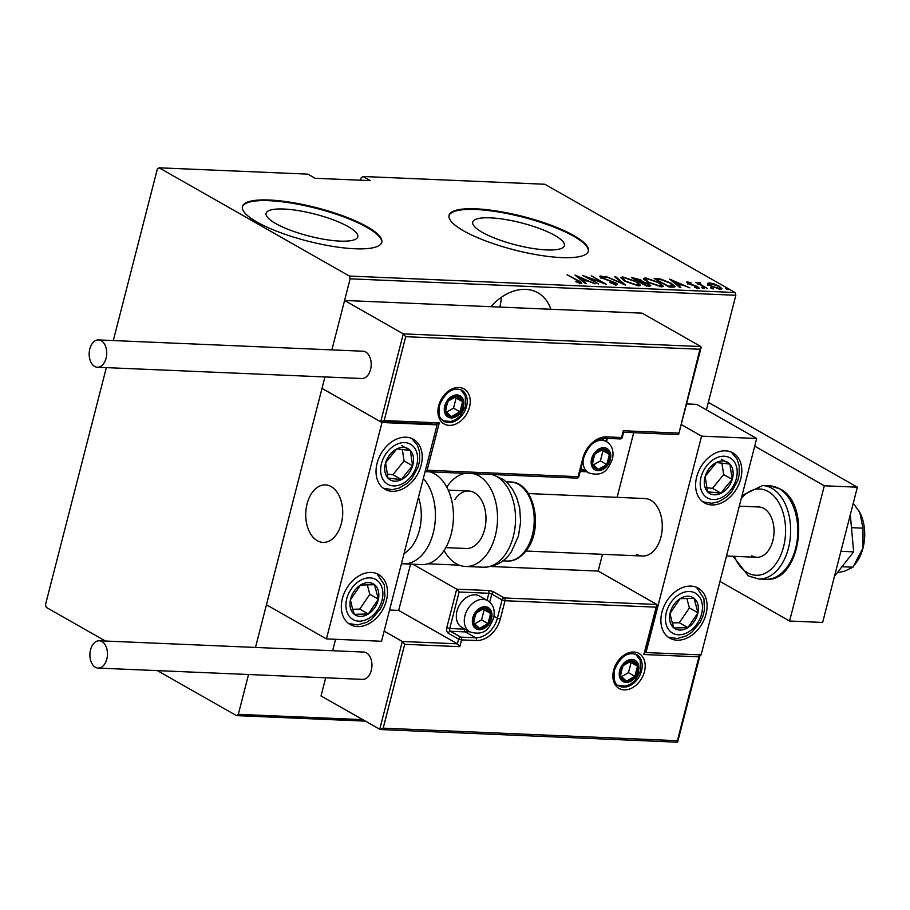 <?xml version="1.0" encoding="UTF-8"?>
<svg xmlns="http://www.w3.org/2000/svg" width="910" height="910" viewBox="0 0 910 910"><rect width="100%" height="100%" fill="white"/><g stroke="black" fill="none" stroke-linecap="round" stroke-linejoin="round"><path stroke-width="1.36" d="M550.857 309.252A48.548 35.353 119.6 0 0 537.969 292.838A48.548 35.353 119.6 0 0 525.673 289.38A48.548 35.353 119.6 0 0 490.945 306.704M499.795 307.079A48.548 35.353 119.6 0 0 501.399 297.297M275.673 223.53A47.331 11.375 14.4 0 0 325.496 239.535A47.331 11.375 14.4 0 0 357.778 236.839A47.331 11.375 14.4 0 0 348.189 226.624A47.331 11.375 14.4 0 0 298.378 210.608A47.331 11.375 14.4 0 0 266.095 213.304A47.331 11.375 14.4 0 0 275.673 223.53M482.3 232.334A47.331 11.375 14.4 0 0 532.111 248.35A47.331 11.375 14.4 0 0 564.393 245.655A47.331 11.375 14.4 0 0 554.816 235.428A47.331 11.375 14.4 0 0 504.993 219.424A47.331 11.375 14.4 0 0 472.711 222.12A47.331 11.375 14.4 0 0 482.3 232.334M463.634 230.856A71.924 17.279 14.4 0 0 539.334 255.187A71.924 17.279 14.4 0 0 588.395 251.092A71.924 17.279 14.4 0 0 573.823 235.554A71.924 17.279 14.4 0 0 498.123 211.234A71.924 17.279 14.4 0 0 449.062 215.317A71.924 17.279 14.4 0 0 463.634 230.856M588.292 251.433A71.924 17.279 14.4 0 0 573.653 236.236A71.924 17.279 14.4 0 0 498.623 212.019A71.924 17.279 14.4 0 0 448.994 215.659M257.007 222.051A71.924 17.279 14.4 0 0 332.707 246.371A71.924 17.279 14.4 0 0 381.768 242.287A71.924 17.279 14.4 0 0 367.208 226.749A71.924 17.279 14.4 0 0 291.496 202.418A71.924 17.279 14.4 0 0 242.435 206.513A71.924 17.279 14.4 0 0 257.007 222.051M381.665 242.617A71.924 17.279 14.4 0 0 367.026 227.42A71.924 17.279 14.4 0 0 291.996 203.203A71.924 17.279 14.4 0 0 242.367 206.854M706.41 409.887L735.837 295.272L350.134 278.824L349.372 276.06L735.075 292.508L544.828 184.252L362.999 176.494L361.19 177.791L360.565 180.225M157.407 670.613L236.509 715.635L238.318 714.339L248.544 674.503M255.494 647.442L324.938 376.945L266.448 604.775L326.428 638.911L381.529 641.266L437.096 424.856L436.015 424.242M699.938 349.247L700.825 346.551L701.132 347.529L678.598 434.593L699.938 349.247L405.701 336.7L403.289 333.868L344.583 300.459L331.888 349.884L350.134 278.824M238.318 714.339L362.578 719.639M362.999 176.494L370.279 180.635L315.178 178.292L307.899 174.14L159.125 167.804L157.316 169.101L113.295 340.567M106.345 367.629L45.5 604.615L46.262 607.368L105.435 641.038M365.183 721.118L236.509 715.635M349.372 276.06L159.125 167.804M707.673 283.715L709.14 282.828L714.213 283.988L719.287 286.263L722.062 288.857L720.481 289.278L710.391 285.876L707.582 283.26M700.12 282.635L700.438 284.409L707.673 288.629L695.729 282.35L698.334 283.317L698.766 282.384L700.12 282.635L700.711 283.272L699.437 283.317L699.085 284.671M698.209 283.772L698.766 282.384L698.414 283.738L699.767 283.988M687.118 282.851L687.357 281.895L691.156 282.873L688.677 282.657L688.961 283.454L697.777 286.65L698.448 288.345L694.512 287.389L697.071 287.571L696.844 286.639L690.11 284.421L688.028 283.442L687.357 281.895L686.572 282.111M688.677 282.657L688.859 283.875M699.335 288.095L698.448 288.345M696.935 288.117L696.844 286.639M672.661 287.139L669.112 286.991L654.108 278.449L660.592 279.017L671.193 283.226L675.152 286.661L672.661 287.139M646.362 286.013L631.369 277.482L640.765 279.836L642.688 281.599L648.784 283.886L650.843 285.797L646.362 286.013M625.591 285.137L605.651 276.39L622.827 283.488L614.705 276.776L615.786 276.822L625.591 285.137M598.643 283.988L582.662 275.411L602.147 282.464L591.307 275.775L606.31 284.307L586.848 277.266L598.643 283.988M579.158 283.169L577.054 280.416L567.078 274.74L578.203 280.553C581.228 281.964 582.093 282.93 580.773 283.419L575.734 281.69L579.818 282.407L579.477 283.749M581.752 283.169L580.773 283.419M574.995 275.082L595.185 283.84L587.712 280.985L582.901 280.781L586.12 283.454L585.05 283.408L574.995 275.082M614.637 284.682L614.478 282.714L601.351 277.846L600.577 275.969L606.071 277.539L601.999 276.833L602.272 277.846L615.49 282.771C617.674 283.943 617.947 284.671 616.32 284.944L609.802 282.532L615.649 283.818L615.296 285.16M599.61 276.253L600.577 275.969L600.282 277.152M601.999 276.833L602.17 278.278M617.435 284.625L616.32 284.944M624.84 281.19L620.813 277.505L622.747 276.913L636.636 281.656L640.594 285.33L638.604 285.888L624.84 281.19M647.579 282.157L643.552 278.483L645.497 277.88L659.375 282.623L663.344 286.297L661.354 286.855L647.579 282.157M669.692 279.12L689.871 287.879L682.409 285.023L677.597 284.819L680.816 287.492L679.736 287.446L669.692 279.12M701.917 287.833L701.655 287.162L703.896 287.913L704.158 288.584L701.553 287.594M703.737 288.527L703.896 287.913L704.158 288.584M711.074 288.22L710.812 287.549L713.042 288.311L713.303 288.97L710.699 287.981M712.894 288.914L713.042 288.311L713.303 288.97M725.907 288.857L725.645 288.186L727.886 288.936L728.148 289.607L725.532 288.618M727.727 289.551L727.886 288.936L728.148 289.607M735.075 292.508L735.837 295.272M579.67 282.964L580.33 283.385M582.718 281.474L582.901 280.781M585.665 280.087L578.009 276.731L581.865 279.927L585.665 280.087L585.46 280.894M577.827 277.425L578.009 276.731M581.683 280.621L581.865 279.927M600.543 277.345L601.26 277.459M615.513 284.341L616.389 284.944M615.604 277.516L615.786 276.822M621.086 278.358L622.394 278.267L622.747 276.913M638.752 284.602L639.969 285.797M638.422 285.876L638.786 284.477L635.635 281.611L624.34 277.789L622.667 278.324L625.818 281.224L637.023 285.012L638.786 284.477M636.852 285.695L637.023 285.012M633.269 278.574L633.531 277.573M640.424 281.19L642.335 282.953M648.875 285.49L649.831 286.149M635.248 278.46L633.895 278.403L638.695 281.133L641.004 280.94L635.248 278.46M639.173 281.929L639.366 281.167M640.902 282.043L645.816 285.183L649.001 285.001L647.795 283.84L640.902 282.043M647.067 286.047L647.272 285.251M643.836 279.336L645.144 279.233L645.497 277.88M661.502 285.569L662.719 286.764M661.172 286.843L661.536 285.444L658.385 282.578L647.078 278.767L645.406 279.29L648.568 282.191L659.773 285.979L661.536 285.444M659.602 286.661L659.773 285.979M656.155 279.62L656.428 278.551M660.433 279.643L660.592 279.017M673.15 286.036L674.367 287.094M656.519 279.825L668.554 286.149L673.207 285.808L672.854 287.162M672.558 287.139L672.808 286.138L670.204 283.181L661.422 279.802L656.633 279.37M677.415 285.512L677.597 284.819M680.361 284.125L672.695 280.769L676.562 283.965L680.361 284.125L680.157 284.932M672.524 281.463L672.695 280.769M676.38 284.659L676.562 283.965M697.617 287.276L697.777 286.65M697.981 284.671L698.414 283.738M707.332 285.069L708.788 284.182L709.14 282.828M720.299 288.47L721.255 289.266M718.308 286.218L710.482 283.59L709.288 283.943L711.381 285.922L719.128 288.515L720.39 288.151L718.308 286.218M718.98 289.107L719.128 288.515M636.852 554.327A28.767 18.473 -87.6 0 0 642.574 556.021A28.767 18.473 -87.6 0 0 661.82 532.612A28.767 18.473 -87.6 0 0 650.741 500.227A28.767 18.473 -87.6 0 0 645.019 498.532L528.426 493.561M677.029 640.196A28.767 20.953 -60.4 0 1 669.749 638.149A28.767 20.953 -60.4 0 1 663.527 607.402A28.767 20.953 -60.4 0 1 690.929 586.097A28.767 20.953 -60.4 0 1 698.209 588.133A28.767 20.953 -60.4 0 1 704.431 618.891A28.767 20.953 -60.4 0 1 677.029 640.196M725.645 450.837A28.767 20.953 119.6 0 0 698.254 472.153A28.767 20.953 119.6 0 0 704.476 502.9A28.767 20.953 119.6 0 0 711.756 504.936A28.767 20.953 119.6 0 0 739.159 483.631A28.767 20.953 119.6 0 0 732.937 452.884A28.767 20.953 119.6 0 0 725.645 450.837M701.576 436.14L756.676 438.495L701.11 654.893L646.009 652.55L701.576 436.14L681.328 424.617M383.178 728.159L379.709 729.388L402.288 641.47L404.7 644.303L383.178 728.159L677.404 740.706L698.937 656.849L643.836 654.506L656.884 604.479L598.177 571.071L602.477 554.304M617.105 497.338L633.713 432.682M756.676 438.495L696.685 404.358L686.652 403.926M646.009 652.55L645.213 652.095M317.272 540.699A28.767 18.473 92.4 0 1 306.192 508.303A28.767 18.473 92.4 0 1 325.45 484.905A28.767 18.473 92.4 0 1 331.172 486.6A28.767 18.473 92.4 0 1 342.251 518.984A28.767 18.473 92.4 0 1 322.993 542.394A28.767 18.473 92.4 0 1 317.272 540.699M406.076 437.209A28.767 20.953 -60.4 0 1 413.356 439.257A28.767 20.953 -60.4 0 1 419.578 470.004A28.767 20.953 -60.4 0 1 392.187 491.309A28.767 20.953 -60.4 0 1 384.896 489.262A28.767 20.953 -60.4 0 1 378.674 458.515A28.767 20.953 -60.4 0 1 406.076 437.209M357.459 626.569A28.767 20.953 119.6 0 0 384.85 605.252A28.767 20.953 119.6 0 0 378.628 574.506A28.767 20.953 119.6 0 0 371.348 572.458A28.767 20.953 119.6 0 0 343.946 593.775A28.767 20.953 119.6 0 0 350.168 624.522A28.767 20.953 119.6 0 0 357.459 626.569M326.428 638.911L381.995 422.513L437.096 424.856M381.995 422.513L322.015 388.377L380.71 421.774L403.289 333.868L700.825 346.551L642.119 313.154L344.583 300.459M342.296 518.666A28.767 18.473 -87.6 0 0 325.45 484.905A28.767 18.473 -87.6 0 0 306.147 508.622A28.767 18.473 -87.6 0 0 322.993 542.394A28.767 18.473 -87.6 0 0 342.296 518.666M623.498 432.239L622.372 437.323L621.564 437.517L623.304 430.748L678.405 433.103M623.145 432.113L623.304 430.748M405.701 336.7L384.168 420.557L380.71 421.774L436.322 424.265M384.168 420.557L439.268 422.9L435.81 424.128M439.268 422.9L427.12 470.242L425.141 471.437M410.569 564.12L398.682 610.417L457.389 643.825L402.288 641.47L384.134 631.142M398.682 610.417L389.548 610.03M700.177 654.859L677.597 742.196L380.232 729.524L321.014 695.979L325.678 677.791M335.562 639.309L332.628 650.73M655.996 607.163L505.016 600.725L500.329 618.982A23.74 17.279 -60.4 0 1 476.419 640.526L461.541 639.889L459.8 646.657L457.389 643.825L458.606 639.093L448.323 633.235A4.311 2.775 -87.6 0 1 446.787 627.718L456.683 589.168L412.844 564.223M598.177 571.071L491.116 566.509M459.209 565.144L427.78 563.802M677.404 740.706L677.256 742.082M698.937 656.849L699.824 654.165M643.836 654.506L644.724 651.81M494.039 616.275L497.395 618.186L502.081 599.929L505.016 600.725A2.161 1.388 -87.6 0 0 504.254 597.961L493.971 592.114A4.311 1.035 14.4 0 0 488.09 590.51L456.683 589.168L459.106 592L449.733 628.514L464.6 629.151A19.417 14.139 119.6 0 0 465.044 629.163M645.031 652.788L656.884 604.479L504.254 597.961A2.161 1.57 -60.4 0 0 502.081 599.929L491.798 594.071L489.728 602.147M473.882 617.856A10.784 7.86 119.6 0 0 473.689 622.975A10.784 7.86 119.6 0 0 479.547 628.355A10.784 7.86 119.6 0 0 487.999 623.589A10.784 7.86 119.6 0 0 490.604 613.442A10.784 7.86 119.6 0 0 484.757 608.062A10.784 7.86 119.6 0 0 476.294 612.828A10.784 7.86 119.6 0 0 473.882 617.856M474.701 617.742L473.689 622.975L479.547 628.355L487.999 623.589L490.604 613.442L484.757 608.062L476.294 612.828L474.701 617.742M456.979 611.133A17.984 13.093 119.6 0 0 461.859 627.354L469.822 631.893A17.984 13.093 -60.4 0 1 464.942 615.672A17.984 13.093 -60.4 0 1 487.612 600.634L479.638 596.095A17.984 13.093 119.6 0 0 456.979 611.133M474.588 623.862L481.572 619.926L484.177 609.791L483.119 608.813M473.12 624.692L479.547 628.355M481.572 619.926L487.999 623.589M484.177 609.791L490.604 613.442M592.694 458.845A10.784 7.86 119.6 0 0 592.501 463.963A10.784 7.86 119.6 0 0 598.359 469.344A10.784 7.86 119.6 0 0 606.811 464.578A10.784 7.86 119.6 0 0 609.416 454.431A10.784 7.86 119.6 0 0 603.569 449.051A10.784 7.86 119.6 0 0 595.106 453.817A10.784 7.86 119.6 0 0 592.694 458.845M593.513 458.731L592.501 463.963L598.359 469.344L606.811 464.578L609.416 454.431L603.569 449.051L595.106 453.817L593.513 458.731M593.4 464.851L600.384 460.915L602.989 450.768L601.931 449.79M591.932 465.681L598.359 469.344M600.384 460.915L606.811 464.578M602.989 450.768L609.416 454.431M445.82 406.087A10.784 7.86 119.6 0 0 445.616 411.206A10.784 7.86 119.6 0 0 451.474 416.587A10.784 7.86 119.6 0 0 459.937 411.82A10.784 7.86 119.6 0 0 462.542 401.674A10.784 7.86 119.6 0 0 456.683 396.294A10.784 7.86 119.6 0 0 448.221 401.06A10.784 7.86 119.6 0 0 445.82 406.087M446.639 405.974L445.616 411.206L451.474 416.587L459.937 411.82L462.542 401.674L456.683 396.294L448.221 401.06L446.639 405.974M446.526 412.093L453.51 408.158L456.115 398.023L455.046 397.044M445.047 412.924L451.474 416.587M453.51 408.158L459.937 411.82M456.115 398.023L462.542 401.674M620.756 670.613A10.784 7.86 119.6 0 0 620.563 675.732A10.784 7.86 119.6 0 0 626.421 681.112A10.784 7.86 119.6 0 0 634.884 676.346A10.784 7.86 119.6 0 0 637.489 666.2A10.784 7.86 119.6 0 0 631.631 660.819A10.784 7.86 119.6 0 0 623.168 665.585A10.784 7.86 119.6 0 0 620.756 670.613M621.587 670.499L620.563 675.732L626.421 681.112L634.884 676.346L637.489 666.2L631.631 660.819L623.168 665.585L621.587 670.499M621.473 676.619L628.457 672.683L631.062 662.537L629.993 661.559M619.994 677.449L626.421 681.112M628.457 672.683L634.884 676.346M631.062 662.537L637.489 666.2M727.863 487.635A17.984 13.093 119.6 0 0 732.22 479.411A17.984 13.093 119.6 0 0 729.877 464.054A17.984 13.093 119.6 0 0 716.363 462.542A17.984 13.093 119.6 0 0 705.193 476.374A17.984 13.093 119.6 0 0 707.536 491.718A17.984 13.093 119.6 0 0 721.05 493.243A17.984 13.093 119.6 0 0 727.863 487.635M726.351 486.156L732.22 479.411L729.877 464.054L716.363 462.542L705.193 476.374L707.536 491.718L721.05 493.243L726.351 486.156M706.729 487.714L712.485 488.363L723.655 474.531L721.892 463.031M721.3 459.186L729.877 464.054M712.485 488.363L721.05 493.243M723.655 474.531L732.22 479.411M408.283 473.996A17.984 13.093 119.6 0 0 412.639 465.784A17.984 13.093 119.6 0 0 410.296 450.427A17.984 13.093 119.6 0 0 396.783 448.914A17.984 13.093 119.6 0 0 385.613 462.746A17.984 13.093 119.6 0 0 387.956 478.091A17.984 13.093 119.6 0 0 401.469 479.615A17.984 13.093 119.6 0 0 408.283 473.996M406.77 472.529L412.639 465.784L410.296 450.427L396.783 448.914L385.613 462.746L387.956 478.091L401.469 479.615L406.77 472.529M387.159 474.087L392.904 474.736L404.074 460.904L402.311 449.403M401.731 445.547L410.296 450.427M392.904 474.736L401.469 479.615M404.074 460.904L412.639 465.784M350.498 608.267A17.984 13.093 119.6 0 0 354.308 614.33A17.984 13.093 119.6 0 0 368.3 613.988A17.984 13.093 119.6 0 0 378.389 599.167A17.984 13.093 119.6 0 0 374.499 584.698A17.984 13.093 119.6 0 0 360.497 585.039A17.984 13.093 119.6 0 0 350.407 599.861A17.984 13.093 119.6 0 0 350.498 608.267M352.068 606.936L354.308 614.33L368.3 613.988L378.389 599.167L374.499 584.698L360.497 585.039L350.407 599.861L352.068 606.936M352.727 609.29L359.734 609.109L369.824 594.298L367.242 584.698M359.734 609.109L368.3 613.988M369.824 594.298L378.389 599.167M670.067 621.894A17.984 13.093 119.6 0 0 673.889 627.968A17.984 13.093 119.6 0 0 687.88 627.616A17.984 13.093 119.6 0 0 697.97 612.794A17.984 13.093 119.6 0 0 694.068 598.325A17.984 13.093 119.6 0 0 680.077 598.666A17.984 13.093 119.6 0 0 669.987 613.488A17.984 13.093 119.6 0 0 670.067 621.894M671.648 620.563L673.889 627.968L687.88 627.616L697.97 612.794L694.068 598.325L680.077 598.666L669.987 613.488L671.648 620.563M672.308 622.918L679.304 622.747L689.405 607.926L686.822 598.336M679.304 622.747L687.88 627.616M689.405 607.926L697.97 612.794M404.04 553.61A39.562 25.4 -87.6 0 0 418.486 497.338M423.309 478.535A46.751 30.007 92.4 0 1 433.592 531.52A46.751 30.007 92.4 0 1 403.403 563.813L421.41 564.587A46.751 30.007 -87.6 0 0 452.691 526.549A46.751 30.007 -87.6 0 0 434.684 473.917A46.751 30.007 -87.6 0 0 429.679 471.835M454.886 499.488A28.767 18.473 92.4 0 1 468.707 491.013A28.767 18.473 92.4 0 1 484.905 509.077A28.767 18.473 92.4 0 1 480.082 540.028A28.767 18.473 92.4 0 1 466.25 548.502L445.809 547.627M446.787 487.146A46.751 30.007 92.4 0 1 447.003 486.816A46.751 30.007 92.4 0 1 465.147 473.348M473.757 473.712A46.751 30.007 92.4 0 1 496.45 505.562A46.751 30.007 92.4 0 1 487.953 552.688A46.751 30.007 92.4 0 1 465.488 566.464A46.751 30.007 92.4 0 1 444.091 550.482M94.64 366.434A13.661 8.77 -87.6 0 0 97.359 367.242A13.661 8.77 -87.6 0 0 106.504 356.117A13.661 8.77 -87.6 0 0 101.237 340.738A13.661 8.77 -87.6 0 0 98.53 339.93A13.661 8.77 -87.6 0 0 89.385 351.055A13.661 8.77 -87.6 0 0 94.64 366.434M97.359 367.242L361.839 378.514A13.661 8.77 -87.6 0 0 370.984 367.401A13.661 8.77 -87.6 0 0 365.718 352.022A13.661 8.77 -87.6 0 0 362.999 351.214L98.53 339.93M106.823 659.067A13.661 8.77 -87.6 0 0 99.27 640.777A13.661 8.77 -87.6 0 0 90.545 649.797A13.661 8.77 -87.6 0 0 98.098 668.088A13.661 8.77 -87.6 0 0 106.823 659.067M98.098 668.088L362.578 679.372A13.661 8.77 -87.6 0 0 371.303 670.351A13.661 8.77 -87.6 0 0 363.738 652.06L99.27 640.777M708.333 402.379L857.368 487.191L822.64 622.44L789.584 621.029L719.969 581.422M754.697 446.162L824.312 485.781L789.584 621.029M857.368 487.191L824.312 485.781M739.295 506.153L758.929 506.984A25.173 16.164 92.4 0 1 763.934 508.474A25.173 16.164 92.4 0 1 773.625 536.809A25.173 16.164 92.4 0 1 756.779 557.295A25.173 16.164 92.4 0 1 751.774 555.805M858.79 510.647A35.968 23.091 92.4 0 1 858.904 510.828A35.968 23.091 92.4 0 1 859.836 512.523L862.964 528.164L851.476 527.675M853.25 503.219L859.836 512.523A35.968 23.091 92.4 0 1 863.033 547.9L852.943 567.203L841.955 566.737M862.964 528.164L863.033 547.9A35.968 23.091 92.4 0 1 856.719 561.971L854.797 564.666M852.943 567.203L844.798 571.093L837.189 572.799M850.304 514.707L853.66 551.847L840.908 551.312M853.66 551.847L834.515 576.201M669.68 287.014L669.885 286.206M438.654 405.78A20.134 14.662 -60.4 0 1 458.947 387.501A20.134 14.662 -60.4 0 1 469.503 407.1A20.134 14.662 -60.4 0 1 449.221 425.379A20.134 14.662 -60.4 0 1 438.654 405.78M466.568 406.292A17.984 13.093 119.6 0 0 461.688 390.083C452.657 386.932 445.252 392.096 439.462 405.587C437.71 418.862 441.373 418.725 443.898 421.341A17.984 13.093 119.6 0 0 466.568 406.292M427.12 470.242L578.089 476.681L582.775 458.424A23.74 17.279 -60.4 0 1 606.686 436.88L621.564 437.517A2.161 1.388 -87.6 0 1 620.188 438.938A2.161 2.161 0 0 0 622.372 437.323M580.557 470.015L583.867 470.163M605.867 441.293L606.617 438.358M619.755 438.813A2.161 1.388 -87.6 0 0 620.188 438.938L605.309 438.301A2.161 1.388 -87.6 0 0 606.686 436.88M604.888 438.176A2.161 1.388 -87.6 0 0 605.309 438.301C595.288 438.95 588.042 445.582 583.583 458.23L582.775 458.424M576.712 478.103A2.161 2.161 0 0 0 578.896 476.487L578.089 476.681A2.161 1.388 92.4 0 1 576.712 478.103L425.084 471.642M644.451 671.625A20.134 14.662 -60.4 0 1 624.169 689.894A20.134 14.662 -60.4 0 1 613.602 670.306A20.134 14.662 -60.4 0 1 633.883 652.026A20.134 14.662 -60.4 0 1 644.451 671.625M618.845 685.856A17.984 13.093 119.6 0 0 641.516 670.818A17.984 13.093 119.6 0 0 636.636 654.609C627.604 651.446 620.199 656.622 614.398 670.113C613.408 679.622 614.887 684.877 618.845 685.856M459.8 646.657L404.7 644.303M469.23 631.551A21.578 15.709 -60.4 0 1 465.374 631.915L475.657 637.762A21.578 15.709 119.6 0 0 497.395 618.186L500.329 618.982M464.6 629.151A2.161 1.388 -87.6 0 0 465.374 631.915L450.495 631.278L460.778 637.136L475.657 637.762A2.161 1.388 92.4 0 1 476.419 640.526M487.055 600.316L488.863 593.274L459.106 592M458.606 639.093L461.541 639.889A2.161 1.388 92.4 0 0 460.778 637.136A2.161 1.57 119.6 0 0 458.606 639.093M448.323 633.235A2.161 1.57 -60.4 0 1 450.495 631.278A2.161 1.388 92.4 0 1 449.733 628.514L446.787 627.718M488.09 590.51A2.161 1.388 92.4 0 1 488.863 593.274L491.798 594.071A2.161 1.57 119.6 0 1 493.971 592.114M472.779 617.81A12.228 8.907 119.6 0 0 479.195 629.709A12.228 8.907 119.6 0 0 491.514 618.607A12.228 8.907 119.6 0 0 485.098 606.708A12.228 8.907 119.6 0 0 472.779 617.81M591.591 458.799A12.228 8.907 119.6 0 0 598.006 470.697A12.228 8.907 119.6 0 0 610.326 459.596A12.228 8.907 119.6 0 0 603.91 447.697A12.228 8.907 119.6 0 0 591.591 458.799M580.944 468.491L588.634 472.87A17.984 13.093 -60.4 0 1 583.196 459.709M592.706 443.386A17.984 13.093 -60.4 0 1 606.424 441.612L601.339 438.722M444.717 406.042A12.228 8.907 119.6 0 0 451.132 417.94A12.228 8.907 119.6 0 0 463.452 406.838A12.228 8.907 119.6 0 0 457.036 394.94A12.228 8.907 119.6 0 0 444.717 406.042M619.664 670.568A12.228 8.907 119.6 0 0 626.08 682.455A12.228 8.907 119.6 0 0 638.388 671.364A12.228 8.907 119.6 0 0 631.984 659.466A12.228 8.907 119.6 0 0 619.664 670.568M730.423 490.353A23.012 16.755 119.6 0 0 733.005 460.187A23.012 16.755 119.6 0 0 706.979 465.42A23.012 16.755 119.6 0 0 704.408 495.597A23.012 16.755 119.6 0 0 730.423 490.353M410.854 476.726A23.012 16.755 119.6 0 0 413.424 446.56A23.012 16.755 119.6 0 0 387.41 451.792A23.012 16.755 119.6 0 0 384.828 481.97A23.012 16.755 119.6 0 0 410.854 476.726M346.596 610.724A23.012 16.755 119.6 0 0 369.392 618.038A23.012 16.755 119.6 0 0 382.2 588.304A23.012 16.755 119.6 0 0 359.404 580.99A23.012 16.755 119.6 0 0 346.596 610.724M666.177 624.351A23.012 16.755 119.6 0 0 688.972 631.677A23.012 16.755 119.6 0 0 701.781 601.942A23.012 16.755 119.6 0 0 678.985 594.617A23.012 16.755 119.6 0 0 666.177 624.351M492.617 474.519L503.799 479.82L508.337 483.927L512.671 489.569L516.573 497.178L519.712 508.235L520.622 521.851L518.495 535.831L511.647 551.278C505.266 561.459 495.882 566.771 483.494 567.237A46.751 30.007 -87.6 0 0 505.96 553.462A46.751 30.007 -87.6 0 0 514.457 506.335A46.751 30.007 -87.6 0 0 491.764 474.485M526.128 549.39A39.562 25.4 -87.6 0 0 532.76 506.836A39.562 25.4 -87.6 0 0 510.487 481.993C533.578 481.697 543.748 526.469 527.55 548.844C521.385 557.398 514.582 561.459 507.12 561.038A39.562 25.4 -87.6 0 0 526.128 549.39M769.769 485.849L779.972 488.863C811.788 504.333 800.39 582.946 765.776 579.272A46.751 30.007 -87.6 0 0 797.058 541.234A46.751 30.007 -87.6 0 0 779.062 488.602A46.751 30.007 -87.6 0 0 769.769 485.849L762.603 485.542A46.751 30.007 92.4 0 1 771.896 488.295A46.751 30.007 92.4 0 1 789.903 540.927A46.751 30.007 92.4 0 1 758.621 578.965L748.407 575.962L733.13 556.283M734.302 556.328A43.157 27.698 -87.6 0 0 747.44 572.72A43.157 27.698 -87.6 0 0 783.567 546.774A43.157 27.698 -87.6 0 0 768.267 491.559A43.157 27.698 -87.6 0 0 741.229 498.646M601.373 277.004L601.021 278.358M622.667 278.324L622.315 279.677M641.004 280.94L640.651 282.293M649.001 285.001L648.659 286.354M645.406 279.29L645.065 280.644M688.267 282.782L687.914 284.136M697.64 287.412L697.288 288.766M720.39 288.151L720.038 289.505M709.288 283.943L708.935 285.296M448.266 490.137L468.707 491.013M525.969 551.05L642.574 556.021M756.779 557.295L726.498 555.999M678.598 434.593L623.668 432.25M607.368 438.392L606.515 441.668M586.688 471.767L580.182 471.482M578.896 476.487L583.583 458.23M469.822 631.893C486.213 636.704 489.796 626.444 493.664 618.095C495.233 609.905 493.22 604.081 487.612 600.634M588.634 472.87C605.025 477.693 608.608 467.433 612.476 459.072C614.045 450.894 612.032 445.07 606.424 441.612M442.965 420.716L450.518 421.523L455.102 419.931L459.994 416.268L465.59 406.326L465.237 395.713L460.676 389.594M617.913 685.241L625.466 686.049L630.05 684.457L634.93 680.794L640.538 670.841L640.185 660.228L635.624 654.108M702.895 501.854L711.836 503.298L718.786 501.66L726.453 497.087L731.481 492.026L737.726 480.662L739.193 474.554L739.159 465.636L736.975 458.89L731.231 452.054M383.315 488.226L392.255 489.66L399.217 488.033L406.884 483.46L411.9 478.387L418.145 467.035L419.624 460.926L419.578 452.008L417.406 445.263L411.65 438.427M348.587 623.486L357.573 624.92L366.65 622.315L372.133 618.72L380.528 608.722L383.417 602.306L384.896 596.198L384.327 584.857L376.933 573.675M668.167 637.114L677.142 638.547L686.22 635.942L691.714 632.359L700.109 622.349L702.998 615.933L704.465 609.825L703.908 598.484L696.503 587.303M403.403 563.813L401.458 563.665M510.487 481.993L506.199 481.811M483.494 567.237L465.488 566.464M507.12 561.038L502.832 560.856M765.776 579.272L758.621 578.965M742.037 495.495L762.603 485.542"/></g></svg>

